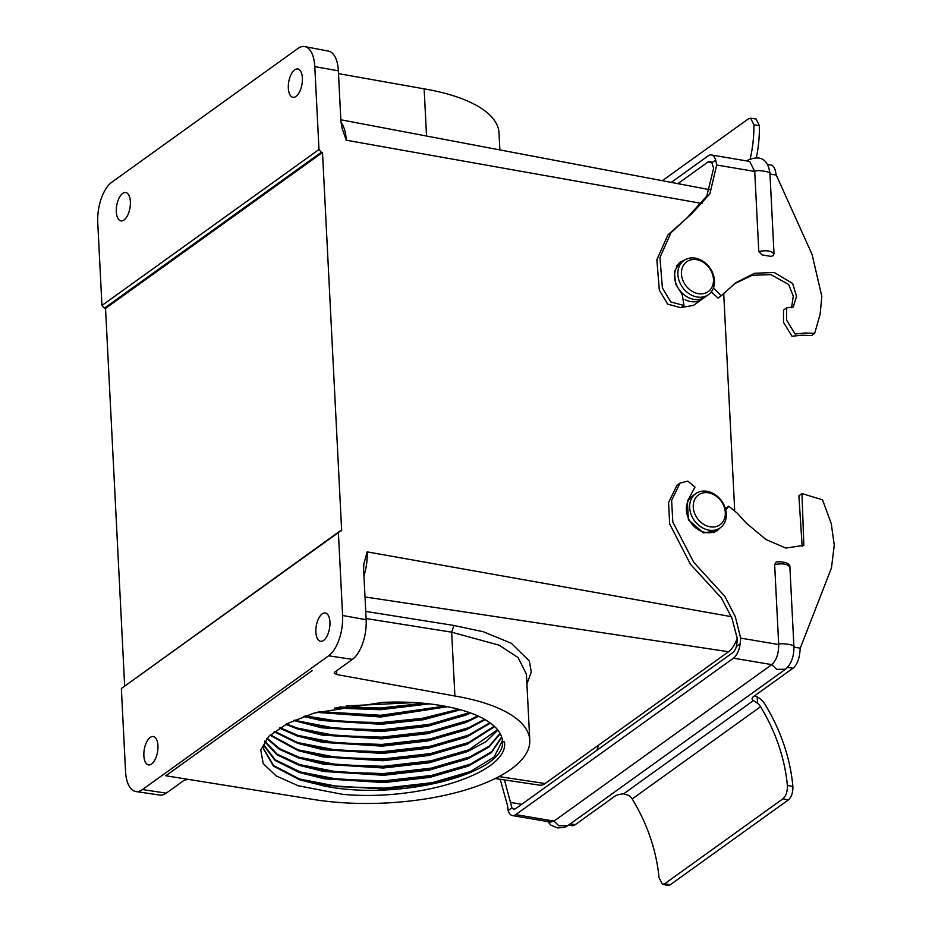 <?xml version="1.0" encoding="UTF-8"?>
<svg xmlns="http://www.w3.org/2000/svg" width="932" height="932" viewBox="0 0 932 932"><rect width="100%" height="100%" fill="white"/><g stroke="black" fill="none" stroke-linecap="round" stroke-linejoin="round"><path stroke-width="1.4" d="M104.337 308.212L101.949 305.463L97.744 222.585A31.583 14.795 99.6 0 1 111.712 182.276L297.879 48.511A31.583 14.795 99.6 0 1 304.752 46.6A31.583 14.795 99.6 0 1 314.795 66.626L318.989 149.504L321.342 152.289L104.337 308.212L105.537 308.387L124.655 685.766M121.358 688.527L125.552 771.451A31.583 14.795 -80.4 0 0 135.862 791.524A31.583 14.795 -80.4 0 0 142.468 789.567L328.635 655.802A31.583 14.795 -80.4 0 0 342.592 615.504L338.398 532.58L121.358 688.527L340.541 530.634L341.671 530.856L322.507 152.475L105.537 308.387M321.342 152.289L322.507 152.475M340.541 530.634L338.398 532.58M336.557 670.772L336.743 674.547L334.145 673.044L334.821 672.019L352.413 659.378A31.105 14.574 -80.4 0 0 366.16 619.687L363.597 569.033L363.864 563.953L367.138 551.872L731.329 616.646M701.505 299.626L693.466 305.405L681.245 307.467M340.984 122.36A33.808 15.832 99.6 0 1 346.285 140.219L342.172 128.558L340.926 121.486L338.351 70.82A31.105 14.574 99.6 0 0 328.472 51.097L304.752 46.6M754.827 695.645L757.203 696.891A16.811 13.421 -125.7 0 1 764.962 704.266A166.001 132.577 -125.7 0 1 792.887 786.48C793.027 792.608 791.524 797.093 788.356 799.901L782.857 798.864C786.026 796.056 787.528 791.583 787.377 785.431A159.698 127.544 54.3 0 0 760.547 706.712A10.508 8.388 54.3 0 0 757.53 703.287L753.452 700.538A10.508 3.973 -2.9 0 1 752.101 698.72A10.508 3.973 -2.9 0 1 753.44 696.647L792.981 668.232A15.762 7.386 99.6 0 0 799.679 653.856L800.262 648.183L831.461 567.914L834.257 545.22L831.262 523.609L822.513 499.832L801.963 493.564L798.887 495.777L802.161 546.397M801.963 493.564L803.85 545.383L785.769 548.051L765.964 539.523L746.427 523.236L737.317 513.229L728.824 506.227L725.411 508.697M716.964 530.18L715.508 531.741M693.035 495.603A21.028 16.799 54.3 0 0 692.441 495.999A21.028 16.799 54.3 0 0 687.338 515.361A21.028 16.799 54.3 0 0 703.287 531.951L703.334 532.766L688.375 519.823L687.385 501.265L695.004 487.087L687.758 481.122L680.045 483.091L676.958 485.304L668.559 502.534L669.689 524.005L690.414 564.21L721.321 597.936L731.923 618.102L737.48 639.34L736.408 646.517A10.508 4.916 99.6 0 1 732.68 652.715L515.99 808.417A10.508 4.916 -80.4 0 1 513.742 809.058A10.508 4.916 -80.4 0 1 511.913 807.811L508.138 810.525L507.532 805.609L500.169 779.292M692.441 495.999L689.365 498.212A21.028 16.799 54.3 0 0 688.934 498.538M713.516 532.638A21.028 16.799 54.3 0 0 713.912 532.37L716.988 530.157A21.028 16.799 54.3 0 0 717.558 529.726M720.087 527.908L717.127 530.739L703.707 532.883L703.66 532.067A21.028 16.799 54.3 0 0 705.699 532.533A21.028 16.799 54.3 0 0 716.988 530.157A21.017 16.776 -125.7 0 1 705.699 532.51A21.017 16.776 -125.7 0 1 687.781 516.631A21.017 16.776 -125.7 0 1 692.453 496.022L695.726 493.669A21.017 16.776 -125.7 0 1 707.004 491.304A21.017 16.776 -125.7 0 1 724.921 507.183A21.017 16.776 -125.7 0 1 720.25 527.792A21.017 16.776 -125.7 0 1 708.972 530.157A21.017 16.776 -125.7 0 1 691.055 514.278A21.017 16.776 -125.7 0 1 695.726 493.669M728.824 506.227L725.748 509.99M680.045 483.091L671.623 500.437L672.822 522.048L693.827 562.404L724.84 596.352L735.336 616.728L740.649 638.105L740.183 643.802L736.408 646.517M789.672 567.064C787.808 563.965 782.798 563.114 774.643 564.536L778.698 644.536C778.698 653.67 776.391 660.369 771.778 664.621L733.484 658.178A15.762 7.386 -80.4 0 0 740.183 643.802M774.643 564.536L776.018 562.217C777.323 561.542 780.317 561.635 785.024 562.474C788.484 563.58 790.103 564.943 789.87 566.574L793.913 646.587C794.041 656.676 791.21 664.236 785.443 669.258L776.647 669.339L771.778 664.621L554.004 821.104L515.769 814.615A15.762 7.386 99.6 0 1 512.402 815.582A15.762 7.386 99.6 0 1 508.138 810.525M710.137 526.813A18.384 14.679 54.3 0 0 725.294 512.518A18.384 14.679 54.3 0 0 708.413 492.807A18.384 14.679 54.3 0 0 693.257 507.101A18.384 14.679 54.3 0 0 710.137 526.813M753.452 700.538L623.59 793.854A10.508 3.973 -2.9 0 0 614.805 796.254L575.265 824.669L570.314 823.83M568.578 825.076L571.899 825.636A15.762 7.386 -80.4 0 0 575.265 824.669M515.769 814.615L733.484 658.178M723.698 293.277L734.684 510.014M737.34 637.896A26.271 12.302 99.6 0 1 728.556 651.724L545.115 783.532A26.271 12.302 99.6 0 1 539.616 785.163L495.195 778.546M499.878 149.912L499.016 132.985A146.825 55.489 177.1 0 0 424.142 88.855L338.502 73.628M346.191 705.92L414.53 702.588M135.862 791.524L159.733 795.078A31.105 14.574 -80.4 0 0 166.245 793.144L183.837 780.515L187.798 779.303M143.866 755.77A14.376 6.734 -80.4 0 0 148.444 764.892A14.376 6.734 -80.4 0 0 157.927 745.67A14.376 6.734 -80.4 0 0 153.232 736.536A14.376 6.734 -80.4 0 0 143.866 755.77M315.878 632.176A14.376 6.734 -80.4 0 0 320.457 641.298A14.376 6.734 -80.4 0 0 329.94 622.075A14.376 6.734 -80.4 0 0 325.245 612.941A14.376 6.734 -80.4 0 0 315.878 632.176M312.15 670.621L165.814 775.774L311.381 799.132A146.825 55.489 177.1 0 0 458.462 791.967A146.825 55.489 177.1 0 0 529.772 740.148A146.825 55.489 177.1 0 0 454.898 696.018L336.743 674.547M529.772 740.148L526.429 674.186L518.064 657.561L499.098 645.177L451.659 632.176L454.898 696.018M342.359 794.285C419.423 801.695 509.851 772.698 504.445 741.744L502.499 741.837A119.506 45.167 177.1 0 0 502.488 741.523A119.506 45.167 177.1 0 0 441.547 705.606A119.506 45.167 177.1 0 0 382.668 702.379L313.979 713.108L287.277 723.558L268.987 736.222L260.739 749.969L263.208 763.576L276.093 775.867L298.252 785.781L342.359 794.285L297.925 785.676M502.476 741.22L502.499 741.837M264.886 740.998L263.546 748.944L273.379 766.069L299.58 779.781L324.557 786.072C400.049 801.369 507.392 773.117 502.453 740.8M502.418 740.614L494.123 757.04L468.447 772.71L430.013 783.905L384.427 789.089L324.511 785.292L299.545 779.012L273.542 765.475L263.535 748.559M263.733 745.285L275.022 760.419L299.219 772.5L324.185 778.779L384.101 782.577L429.687 777.393L468.12 766.209L491.444 752.66L501.754 737.34M501.637 736.956L491.805 751.542L468.074 765.428L429.652 776.624L384.054 781.797L324.15 778.01L301.246 772.407L275.208 759.813L263.803 744.889M264.665 741.581L276.839 754.71L298.846 765.219L323.812 771.498L383.728 775.284L429.314 770.112L467.748 758.916L488.916 747.138L500.251 733.717M500.041 733.333L489.312 746.019L467.713 758.147L429.279 769.331L383.693 774.515L323.777 770.729L300.873 765.125L277.037 754.104L264.816 741.185M266.855 738.517L279.285 749.246L298.473 757.926L323.451 764.217L383.355 768.003L428.953 762.83L467.375 751.635L486.178 741.581L497.898 730.14M497.595 729.756L467.34 750.854L428.906 762.05L383.32 767.222L323.404 763.436L300.5 757.832L279.565 748.664L267.146 738.179M270.024 735.22L298.112 750.644L323.078 756.924L382.994 760.722L428.58 755.537L467.014 744.342L494.659 726.599M494.251 726.226L466.967 743.573L428.545 754.769L382.947 759.941L323.043 756.155L298.065 749.864L270.42 734.859M274.159 731.725L297.739 743.352L322.705 749.643L382.621 753.429L428.207 748.256L466.641 737.061L490.442 723.104M489.941 722.743L466.606 736.28L428.172 747.476L382.586 752.66L322.67 748.862L297.704 742.583L274.66 731.352M279.355 728.09L297.366 736.07L322.344 742.35L382.248 746.148L427.846 740.963L466.268 729.779L485.164 719.667M484.524 719.306L466.233 728.999L427.8 740.194L382.213 745.367L322.297 741.581L299.393 735.977L279.973 727.694M285.786 724.339L297.005 728.789L321.971 735.068L381.887 738.855L427.473 733.682L465.907 722.486L478.617 716.289M477.836 715.927L465.86 721.717L427.438 732.902L381.84 738.086L321.936 734.299L299.032 728.696L286.555 723.931M293.731 720.483L321.598 727.787L381.514 731.573L427.101 726.401L465.534 715.205L470.543 712.98M296.516 720.692L336.091 728.405L381.386 729.849L429.221 724.397L469.565 712.642L427.066 725.62L381.479 730.793L321.563 727.007L294.687 720.063M303.669 716.498L321.237 720.494L381.141 724.292L423.617 719.702L460.49 709.776M459.266 709.438L422.813 719.061L381.106 723.512L321.19 719.725L304.869 716.067M316.496 712.374L380.78 716.999L447.523 706.701M445.904 706.386L380.734 716.23L318.092 711.932M334.541 708.017L380.407 709.718L429.303 703.87M426.798 703.602L380.373 708.937L337.011 707.528M472.524 770.927L432.168 782.682L384.333 788.134L339.05 786.701L299.463 778.989M472.151 763.646L431.796 775.401L383.972 780.853L338.677 779.408L299.102 771.696M471.778 756.365L431.434 768.108L383.6 773.56L338.316 772.127L298.729 764.415M471.417 749.072L431.062 760.827L383.227 766.279L337.943 764.834L298.357 757.122M471.044 741.79L430.689 753.545L382.866 758.986L337.57 757.553L297.995 749.841M470.672 734.498L430.328 746.252L382.493 751.705L337.209 750.272L297.623 742.559M470.31 727.216L429.955 738.971L382.12 744.423L336.836 742.979L297.25 735.266M469.938 719.935L429.582 731.678L381.759 737.13L336.464 735.697L296.889 727.985M458.742 709.299L422.068 718.351L381.013 722.556L341.415 721.671L305.3 715.916M444.611 706.141L380.652 715.275L319.28 711.605M423.978 703.311L380.279 707.994L339.714 707.015M426.53 136.014L424.142 88.855M302.376 78.067A14.376 6.734 99.6 0 1 292.893 97.278A14.376 6.734 99.6 0 1 288.326 88.167A14.376 6.734 99.6 0 1 297.692 68.933A14.376 6.734 99.6 0 1 302.376 78.067M116.314 211.762A14.376 6.734 99.6 0 1 125.669 192.528A14.376 6.734 99.6 0 1 130.364 201.661A14.376 6.734 99.6 0 1 120.88 220.872A14.376 6.734 99.6 0 1 116.314 211.762M101.949 305.463L318.989 149.504M366.101 618.545L451.659 632.176L453.942 625.465L483.405 631.779L511.272 643.243L529.341 661.021L531.287 672.042L526.93 683.913M702.53 532.498L703.287 531.951M596.958 750.237L598.426 745.227M504.468 779.933L511.913 807.811M512.402 815.582L550.672 822.047L554.004 821.104L558.874 825.822L567.658 825.74L564.338 827.43L557.429 827.919L550.87 825.123L547.76 821.558M767.572 164.463L770.904 165.022A15.762 7.386 -80.4 0 1 775.168 170.078L776.286 175.088L812.087 254.506L821.814 296.376L820.148 314.131L814.684 333.353L811.609 335.567L801.951 335.217L791.979 336.231L783.532 322.367L783.497 310.111L786.573 307.898L793.249 306.966L796.545 296.329L792.631 283.421L774.166 272.447L754.524 273.297L735.814 282.711L721.17 295.828L713.481 287.825M791.559 307.7L793.283 296.143L788.647 284.47L770.857 274.614L752.171 275.313L734.276 283.841M721.17 295.828L718.094 298.042L711.256 291.926M705.745 296.586A21.028 16.799 -125.7 0 1 705.174 297.017L702.099 299.23A21.028 16.799 -125.7 0 1 690.81 301.595A21.028 16.799 -125.7 0 1 685.137 299.708M676.422 265.981A21.028 16.799 -125.7 0 1 677.552 265.072L680.628 262.859A21.028 16.799 -125.7 0 1 681.222 262.451M681.513 262.241L678.496 263.453M684.682 260.005L679.952 262.253L674.349 271.562L675.642 283.992L682.271 294.745L683.971 305.51L680.896 307.723L667.708 304.158L659.332 290.213L656.85 259.772L667.883 234.969L691.509 213.952L709.904 193.798L716.673 165.011L715.671 160.013L711.897 162.727A10.508 4.916 -80.4 0 0 710.067 161.492A10.508 4.916 -80.4 0 0 707.819 162.133L677.89 183.639M689.121 215.665L706.817 196.011L713.621 168.191L711.897 162.727M693.886 299.382A21.028 16.799 -125.7 0 1 675.956 283.491A21.028 16.799 -125.7 0 1 680.628 262.859A21.017 16.776 -125.7 0 0 675.968 283.479A21.017 16.776 -125.7 0 0 693.886 299.358A21.017 16.776 -125.7 0 0 705.163 296.993A21.028 16.799 -125.7 0 1 693.886 299.382M770.915 256.393L761.98 254.879L770.915 256.393L773.327 255.648L774.003 253.492L769.948 173.492C767.467 155.225 756.33 156.483 747.685 160.281L746.951 160.98M774.003 253.492L773.805 253.993C771.952 250.883 766.943 250.032 758.788 251.454L761.98 254.879M758.788 251.454L754.734 171.441L749.666 161.434L711.407 154.968A15.762 7.386 99.6 0 1 715.671 160.013M683.971 305.51L670.784 301.945L662.419 288L659.938 257.558L670.958 232.755L690.123 214.942M814.684 333.353L805.038 333.004L795.054 334.017L786.62 320.154L786.573 307.898M695.19 258.152A21.017 16.776 -125.7 0 1 713.108 274.031A21.017 16.776 -125.7 0 1 708.437 294.64A21.017 16.776 -125.7 0 1 697.159 297.005A21.017 16.776 -125.7 0 1 679.242 281.138A21.017 16.776 -125.7 0 1 683.913 260.517A21.017 16.776 -125.7 0 1 695.19 258.152M698.324 293.662A18.384 14.679 54.3 0 0 713.481 279.367A18.384 14.679 54.3 0 0 696.6 259.655A18.384 14.679 54.3 0 0 681.443 273.95A18.384 14.679 54.3 0 0 698.324 293.662M671.238 182.381L708.04 155.935A15.762 7.386 99.6 0 1 711.407 154.968M750.621 118.189L756.108 119.005L759.417 125.669L753.918 124.853L750.621 118.189L748.408 118.842L662.326 180.691M756.295 157.916A166.001 132.577 54.3 0 0 759.417 125.669M753.918 124.853A159.698 127.544 -125.7 0 1 750.155 158.906M623.59 793.854L629.158 795.532A10.508 8.388 54.3 0 1 632.187 798.945A159.698 127.544 54.3 0 1 659.017 877.664L662.489 884.352L664.761 883.722L670.259 884.759L667.988 885.4L662.489 884.352M782.857 798.864L664.761 883.722M788.356 799.901L670.259 884.759M346.285 140.219L702.355 203.549M499.028 776.589L545.115 783.532M365.006 596.946L728.556 651.724M365.74 611.415L453.942 625.465M367.138 551.872A33.808 15.832 99.6 0 1 363.946 575.883M342.592 615.504L366.16 619.687M314.795 66.626L338.351 70.82M800.262 648.183L793.936 647.111M793.726 647.076C797.99 645.328 779.991 642.288 778.698 644.536L740.649 638.105M792.981 668.232L787.587 667.324M142.468 789.567L166.245 793.144M328.635 655.802L352.413 659.378M521.71 804.304L510.526 802.417M769.75 173.981C774.026 172.234 756.027 169.193 754.734 171.441L716.673 165.011M776.286 175.088L769.983 174.016M711.99 162.832L707.819 162.133M760.547 706.712L632.187 798.945M757.203 696.891L757.53 703.287M787.377 785.431L792.887 786.48M709.508 189.639L340.832 119.785M720.25 527.792L716.976 530.145M785.443 669.258L567.658 825.74M708.437 294.64L705.163 296.993M746.753 160.945L747.685 160.281M688.433 216.166L689.435 215.443M683.913 260.517L680.64 262.871"/></g></svg>

